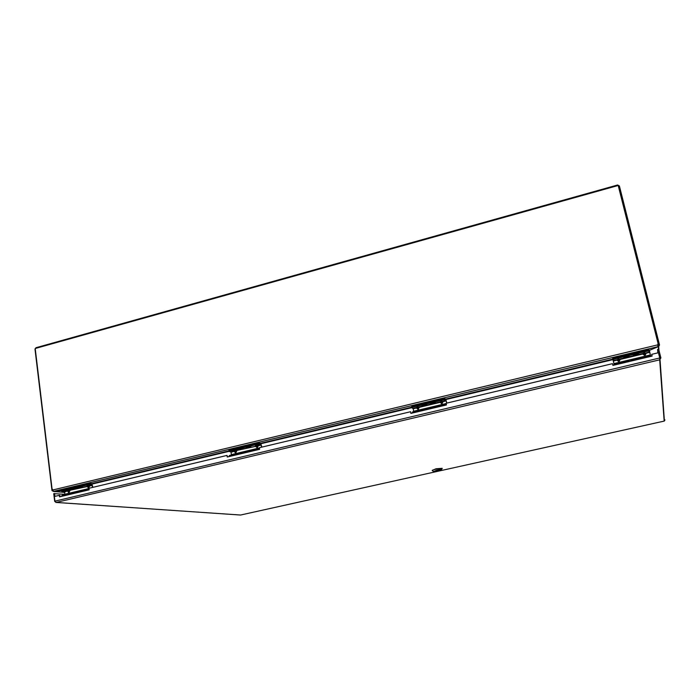 <?xml version="1.0" encoding="UTF-8"?>
<svg xmlns="http://www.w3.org/2000/svg" width="700" height="700" viewBox="0 0 700 700"><rect width="100%" height="100%" fill="white"/><g stroke="black" fill="none" stroke-linecap="round" stroke-linejoin="round"><path stroke-width="1.05" d="M658.096 345.774L658.411 345.021L659.531 345.004L658.691 346.483L658.096 345.774M658.516 349.221L658.324 346.649L649.635 350.254M650.09 353.894L649.364 350.735M53.637 491.339L52.001 490.648L52.824 490.306M61.591 490.56L53.646 491.418L64.776 492.371M52.754 490.254L52.675 489.633M659.531 345.004L619.395 185.955L617.566 185.001L35.971 347.725L35.009 349.256L52.001 490.648M658.411 345.021L657.939 343.079M649.285 350.402L657.939 346.666L657.965 343.035L618.196 185.482L35.201 348.504L52.01 488.635L53.445 491.312L61.591 490.49M657.755 345.485L658.07 346.526M65.013 494.323L53.742 493.649L54.67 501.375L56.201 502.425L54.933 501.139L659.759 357.98L658.438 352.73L651.7 354.34L652.129 356.081L612.911 365.4L612.491 363.668L612.929 365.4L614.136 364.919M626.343 356.379L628.653 356.151C628.084 356.904 626.614 357.332 624.234 357.429L626.343 356.379M626.789 356.641L625.021 357.061L626.815 356.773M626.176 356.589L626.141 357.131M626.587 356.493L626.867 356.956M638.278 353.964L633.736 355.171C634.305 354.41 635.784 353.981 638.164 353.876L638.278 353.964M636.361 354.69L636.265 354.183L634.55 354.926L636.361 354.69L636.081 354.226M635.661 354.322L635.635 354.865M636.326 354.498L637.35 354.121L636.3 354.366M626.325 356.309L623.822 357.516C626.657 357.42 628.372 356.921 628.959 356.02L626.325 356.309M635.854 354.034L633.316 355.259C636.151 355.154 637.875 354.655 638.479 353.745L635.854 354.034M624.741 362.399L624.531 361.524L624.995 362.346M614.18 365.102L613.952 364.044L624.531 361.524M639.87 358.811L639.887 357.875L640.08 358.759M650.904 356.379L650.597 355.329L639.887 357.875M612.911 359.713L612.719 358.908L614.416 358.164L647.413 350.271L649.206 350.088L649.495 350.971M650.466 355.355L649.495 350.989L647.622 351.094L647.413 350.271M614.031 364.026L613.314 361.051L616.709 360.238L617.925 359.179L620.139 358.96L619.517 359.625L617.995 359.467L617.452 360.115L618.371 360.946L620.139 358.96L642.582 353.596L643.449 353.911L642.582 353.596L644.691 352.791L646.266 353.185L644.026 353.255L643.457 353.911L644.376 354.751L645.558 353.395M613.314 361.051L612.92 359.721L614.617 358.977L647.622 351.094M649.714 352.363L646.266 353.185L645.225 355.101L644.499 355.276L642.688 354.043L620.244 359.398L619.22 361.296L618.503 361.463L616.604 359.8L613.209 360.614M649.609 351.925L645.767 352.966M633.929 354.839L633.832 355.11C636.116 355.031 637.499 354.629 637.98 353.902L633.929 354.839M638.374 354.139L633.456 355.25C634.095 354.401 635.758 353.911 638.444 353.789L638.374 354.139M624.278 357.306L624.339 357.376C626.614 357.297 627.988 356.895 628.469 356.178L624.278 357.306M629.046 356.169C627.856 357.044 626.168 357.49 623.962 357.516C624.593 356.668 626.246 356.186 628.924 356.072L629.046 356.169M625.039 362.521L624.785 361.463L628.924 360.483L629.186 361.533M635.67 359.809L635.469 358.925L635.74 359.975L634.077 360.185M639.914 358.986L639.634 357.936L635.469 358.925M630.849 360.447L631.006 361.104L630.849 360.447L633.762 359.756L633.92 360.412M649.075 350.061L648.821 349.317L647.028 349.493L614.337 357.315L612.64 358.067L612.806 358.767M411.469 413.254L412.335 412.877M423.885 404.749L426.44 404.512C426.029 405.169 424.681 405.527 422.38 405.571L423.885 404.749M425.609 404.696L423.054 405.3L425.609 404.696M424.41 404.793L424.401 405.3M435.146 402.483C434.507 403.148 433.125 403.498 430.999 403.515C431.41 402.859 432.766 402.5 435.076 402.447L435.146 402.483M432.793 402.789L433.37 402.841M433.055 402.727L431.672 403.244L432.784 403.113M423.797 404.705L421.986 405.641C424.734 405.606 426.317 405.195 426.72 404.408L423.797 404.705M432.442 402.64L430.605 403.585C433.352 403.55 434.936 403.139 435.356 402.342L432.442 402.64M422.196 410.637L422.371 409.605L426.037 408.73M412.352 413.044L412.545 411.941L422.047 409.684M421.969 410.76L422.223 409.71M435.925 407.444L436.065 406.35L445.699 404.058M445.655 405.134L445.777 404.04L445.961 404.88M411.819 407.627L411.688 406.98L412.895 406.359L442.829 399.201L444.806 399.017L445.918 399.717L446.828 403.095M446.688 403.13L446.075 400.505L444.964 399.805L442.986 399.989L442.829 399.201M413.726 411.661L413.201 408.791L416.281 408.056L417.025 407.146L419.335 406.884L418.723 407.523L417.183 407.4L416.859 407.969L417.716 408.765L419.335 406.884L439.705 402.019L440.449 402.334L439.705 402.019L441.306 401.345L442.951 401.249L440.449 402.334L441.98 402.981L442.951 401.249L446.075 400.505M413.201 408.791L411.845 407.759L413.053 407.146L442.986 399.989M446.233 400.908L443.1 401.66L442.12 403.48L439.854 402.43L419.493 407.286L417.856 409.255L416.124 407.654L413.044 408.389M431.034 403.305L431.086 403.471C433.291 403.436 434.569 403.104 434.892 402.465L431.034 403.305M435.426 402.605L430.736 403.585C431.2 402.841 432.731 402.439 435.33 402.386L435.426 402.605M422.441 405.51L422.459 405.527C424.672 405.501 425.941 405.169 426.265 404.53C424.217 404.582 422.94 404.915 422.441 405.51M426.773 404.477C426.081 405.23 424.533 405.615 422.118 405.641C422.581 404.898 424.104 404.504 426.694 404.451L426.773 404.477M425.967 409.815L426.125 408.713L426.676 409.64M435.75 406.42L432.058 407.304L431.909 408.398M435.689 407.505L435.925 406.464M427.648 409.412L427.516 408.791L430.15 408.161L430.29 408.791M430.447 408.748L430.15 408.161M445.996 399.805L444.526 398.256L442.549 398.44L412.895 405.545L411.688 406.158L411.801 406.744M228.252 456.785L228.856 456.523M246.671 452.235L245.761 452.611M239.829 448.726L242.655 448.472C242.296 449.05 240.993 449.347 238.726 449.365L239.829 448.726M241.719 448.613L239.391 449.173L241.719 448.613M250.469 446.582L250.513 446.6C250.162 447.178 248.85 447.475 246.584 447.493C246.881 446.933 248.176 446.626 250.469 446.582M248.377 446.863L248.92 446.898M248.981 447.002L248.377 447.142M239.68 448.7L238.341 449.426C241.054 449.426 242.576 449.076 242.918 448.385L239.68 448.7M247.555 446.819L246.207 447.545C248.911 447.554 250.443 447.204 250.784 446.504L247.555 446.819M228.856 456.636L229.39 455.499L237.965 453.46M237.615 454.562L238.157 453.425M250.329 451.535L250.819 450.406L259.473 448.35L259.192 449.435M228.9 451.255L229.652 450.188L256.918 443.669L260.908 443.914L261.852 447.116M261.572 447.186L261.03 444.666L257.04 444.43L256.918 443.669M255.85 446.355L255.22 446.058L255.806 445.629L258.178 445.349L257.582 445.961L256.016 445.865L256.681 447.134L257.285 446.994L258.178 445.349L261.03 444.666M231.481 455L230.912 451.859L228.926 451.439L229.775 450.949L257.04 444.43M231.114 452.226L234.255 451.343M230.912 451.859L234.868 450.634L235.918 452.594L236.854 450.861L234.491 451.001L235.165 452.261L235.76 452.121L236.652 450.485L255.412 446.434L257.434 447.466L256.41 445.489M235.918 452.594L235.322 452.734L234.325 451.483M255.815 446.285L234.868 450.634M246.584 447.361L246.662 447.449C248.841 447.449 250.066 447.169 250.338 446.609L246.584 447.361M250.915 446.661L246.339 447.545C246.733 446.898 248.211 446.556 250.757 446.539L250.915 446.661M238.892 449.347C241.132 449.295 242.331 449.006 242.48 448.49L238.892 449.347M242.848 448.411L242.9 448.42C242.498 449.067 241.027 449.4 238.481 449.418C238.805 448.796 240.257 448.455 242.848 448.411M237.825 454.51L238.341 453.373L241.605 452.594M241.255 453.696L241.771 452.559L242.559 453.381M250.451 450.494L247.17 451.273L246.671 452.41M250.119 451.588L250.635 450.459M242.174 453.477L241.649 453.6M242.812 453.32L242.707 452.725L245.114 452.148L245.219 452.751M245.516 452.681L245.114 452.148M261.074 444.027L261.082 443.266L256.725 442.925L229.705 449.391L228.944 450.415M77.621 492.406L76.956 492.73M71.75 488.889L74.865 488.609L71.75 488.889M73.789 488.722L71.654 489.23L73.789 488.722M81.856 486.859L78.129 487.664L81.856 486.859M79.993 487.174L80.483 487.121M80.544 487.226L79.993 487.358M71.558 488.871L70.56 489.431C73.237 489.44 74.769 489.142 75.136 488.53L71.558 488.871M78.767 487.148L77.752 487.716C80.439 487.725 81.961 487.427 82.32 486.815L78.767 487.148M61.294 496.449L62.116 495.285L69.886 493.43M69.317 494.541L70.096 493.377M80.938 491.776L81.725 490.621L89.058 488.88M89.04 489.851L89.119 489.405M61.74 491.164L62.3 490.219L87.246 484.251L91.962 484.269L92.942 487.323M92.549 487.41L92.059 484.995L87.343 484.986L87.246 484.251M87.255 486.552L87.019 485.931L89.442 485.625L88.865 486.211L87.29 486.133L88.069 487.323L88.62 487.191L89.442 485.625L92.059 484.995M64.951 494.611L64.487 491.575L61.766 491.33L62.387 490.945L87.343 484.986M64.724 491.925L67.428 491.024M64.487 491.575L67.856 490.508L69.081 492.327L69.974 490.674L67.585 490.84L68.381 492.012L69.737 490.324L86.966 486.614L88.777 487.637L87.57 485.8M69.081 492.327L67.567 491.242M87.124 486.334L67.856 490.508M78.155 487.594L81.882 486.903L78.155 487.594M82.416 486.894L77.884 487.707C78.304 487.139 79.774 486.85 82.303 486.841L82.416 486.894M71.26 489.387L74.69 488.626L71.26 489.387M74.874 488.521L75.11 488.565C74.69 489.134 73.22 489.423 70.691 489.423C70.866 488.933 72.266 488.626 74.874 488.521M69.501 494.498L70.306 493.334L73.211 492.642M72.642 493.754L73.439 492.59L76.204 492.301L76.291 492.879M81.305 490.718L78.391 491.409L77.595 492.573M80.745 491.829L81.515 490.665M73.902 493.448L73.176 493.623M74.007 492.826L74.095 493.404M76.694 492.791L76.204 492.301M92.138 484.33L92.339 483.595L87.124 483.525L62.405 489.44L61.845 490.35M612.491 363.668L446.11 403.27L446.451 404.95L410.891 413.394L410.567 411.723L411.11 413.341M410.567 411.723L259.368 447.711L259.63 449.33L227.246 457.021L226.993 455.42L88.979 488.267L89.171 489.825L59.553 496.86L59.369 495.311L54.373 496.501L54.933 501.139M226.993 455.42L227.631 456.934M652.111 356.09L651.7 354.34M59.369 495.311L59.911 495.355L60.078 496.738M659.759 357.98L659.697 359.835L660.879 357.91L658.674 349.178L657.589 349.44L657.86 352.87M240.572 515.025L55.86 502.442M54.898 496.37L54.547 493.456M664.974 419.895L664.221 421.085M240.537 515.043L664.178 421.094L659.697 359.835L56.201 502.425L240.529 515.043L664.186 421.094M658.42 352.739L657.589 349.44M659.794 358.33L660.879 357.91M437.658 470.409L437.605 470.934L436.293 470.523L434.613 471.249L437.605 470.934M442.172 468.309L435.986 468.781L432.224 470.365M432.276 470.636C431.804 470.347 433.064 469.858 436.056 469.149L441.989 468.825M438.366 470.899L433.606 471.502L436.529 470.33L441.394 469.752L438.366 470.899M436.756 470.4L434.464 471.266C437.439 471.1 439.408 470.662 440.37 469.945L436.756 470.4M436.546 470.444L438.401 470.645M612.894 359.642L445.935 399.534M411.793 407.689L261.152 443.678M228.848 451.404L92.391 483.998M92.172 483.577L228.848 450.914M260.96 443.231L411.731 407.19M445.777 399.053L612.771 359.135M657.939 346.666L53.742 491.339M52.754 489.983L657.615 344.89M614.005 363.895L650.431 355.224M613.935 363.598L650.352 354.935M614.416 358.164L614.617 358.977M619.22 361.296L618.642 359.004M617.925 359.179L618.503 361.463M643.965 352.957L644.499 355.276M645.225 355.101L644.691 352.791M614.539 358.137L614.337 357.315M647.028 349.493L647.238 350.315M413.726 411.53L446.224 403.804M413.683 411.25L446.162 403.524M412.895 406.359L413.053 407.146M444.868 399.044L445.025 399.831M418.512 409.098L417.672 406.989M417.025 407.146L417.856 409.255M440.65 401.502L441.455 403.637M442.12 403.48L441.306 401.345M413.044 406.324L412.895 405.545M442.549 398.44L442.706 399.236M444.727 399L444.579 398.283M257.434 447.466L258.37 445.725L261.223 445.051M231.499 454.877L259.446 448.227M231.49 454.597L259.402 447.956M229.652 450.188L229.775 450.949M259.079 443.467L259.21 444.229M234.273 450.774L235.322 452.734M255.806 445.629L256.83 447.606M229.828 450.153L229.705 449.391M256.725 442.925L256.848 443.686M259.009 443.45L258.886 442.724M88.777 487.637L89.679 485.975L92.286 485.354M64.986 494.48L89.04 488.758M65.004 494.209L89.005 488.495M62.3 490.219L62.387 490.945M89.504 484.015L89.6 484.75M67.314 490.639L68.539 492.459M87.019 485.931L88.226 487.769M62.492 490.175L62.405 489.44M87.124 483.525L87.211 484.26M89.478 484.006L89.381 483.289M437.727 470.759L436.651 470.418M64.785 492.424L53.209 491.435M649.871 353.001L649.556 350.455M658.691 346.483L658.971 350.359M649.206 350.088L649.407 350.91M649.005 350.053L648.821 349.317M430.78 408.485L431.891 408.223M444.806 399.017L444.964 399.805M444.675 398.991L444.526 398.256M664.396 421.024L660.03 359.704M441.394 469.752L442.243 468.423M433.431 471.38L432.338 470.654"/></g></svg>
